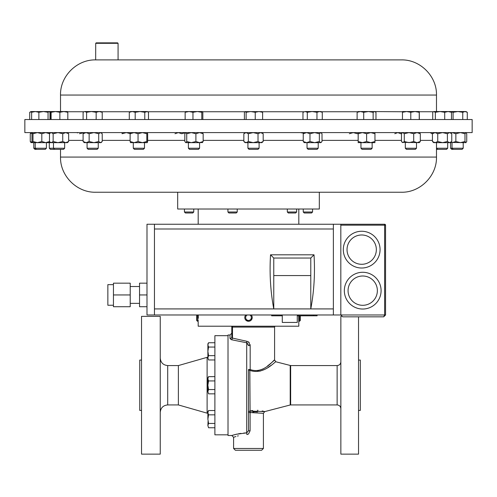 <?xml version="1.0" encoding="UTF-8"?>
<svg xmlns="http://www.w3.org/2000/svg" width="497" height="497" viewBox="0 0 497 497"><rect width="100%" height="100%" fill="white"/><g stroke="black" fill="none" stroke-linecap="round" stroke-linejoin="round"><path stroke-width="0.75" d="M253.824 119.535L24.85 119.535L24.85 132.6L472.15 132.6L472.15 119.535L253.824 119.535M95.71 43.314L96.157 42.866L117.627 42.866L118.075 43.314L95.71 43.314L95.672 59.895L401.327 59.895C420.114 59.41 436.969 76.271 436.484 95.051L60.516 95.051L60.516 111.545M118.075 43.314L118.075 59.895L244.866 59.895M453.134 149.355L452.022 148.243L450.599 148.243L451.705 149.355L462.092 149.355L463.204 148.243L463.204 142.645M465.993 132.6L464.981 133.718L460.421 132.6L455.861 133.718L455.861 141.527L452.022 142.645L452.022 148.243L463.204 148.243M416.492 148.243L405.31 148.243L406.422 149.355L415.38 149.355L416.492 148.243L416.492 142.645M189.537 149.355L198.471 149.355L199.583 148.243L199.583 142.645M188.431 148.243L199.583 148.243M318.217 148.243L307.034 148.243L308.146 149.355L317.105 149.355L318.217 148.243L318.217 142.645M259.105 148.243L247.922 148.243L249.034 149.355L257.993 149.355L259.105 148.243L259.105 142.645M54.583 149.355L53.471 148.243L49.309 148.243L50.421 149.355L63.548 149.355L64.653 148.243L64.653 142.645M49.147 142.645L49.644 141.527L45.73 142.645L37.393 142.645L41.81 141.527L45.73 142.645L53.471 142.645L53.471 148.243L64.653 148.243M436.484 149.355L446.579 149.355L447.691 148.243L447.691 142.645M436.484 148.243L447.691 148.243M98.257 148.243L87.074 148.243L88.18 149.355L97.145 149.355L98.257 148.243L98.257 142.645M144.478 148.243L133.295 148.243L134.407 149.355L143.366 149.355L144.478 148.243L144.478 142.645M36.331 149.355L35.219 148.243L33.796 148.243L34.908 149.355L45.295 149.355L46.401 148.243L46.401 142.645M35.219 142.645L35.219 148.243L46.401 148.243M372.135 148.243L360.952 148.243L362.064 149.355L371.023 149.355L372.135 148.243L372.135 142.645L370.793 142.645L374.962 141.527L374.924 142.645L362.412 142.645L366.624 141.527L370.793 142.645M196.632 314.974L196.632 320.403L197.508 321.286L198.179 321.286L198.179 326.206L298.821 326.206L298.716 315.794M299.492 315.794L299.492 321.286L300.368 320.403L300.368 315.794M245.164 315.887L245.81 314.974A3.728 3.728 0 0 0 245.518 319.788A3.728 3.728 0 0 0 250.737 320.54A3.728 3.728 0 0 0 251.19 314.974M247.295 314.974A2.845 2.845 0 0 0 246.22 319.26A2.845 2.845 0 0 0 250.208 319.838A2.845 2.845 0 0 0 249.705 314.974M198.253 314.974L198.309 318.453M198.315 317.974L198.315 317.136M198.303 316.459L198.284 315.75M197.508 321.286L197.508 314.974M312.57 212.008L311.582 212.989L304.232 212.989L303.251 212.008L312.57 212.008L312.57 209.013M193.749 212.008L192.768 212.989L185.418 212.989L184.43 212.008L193.749 212.008L193.749 209.013M296.647 212.008L295.665 212.989L288.316 212.989L287.328 212.008L296.647 212.008L296.647 209.013M237.243 212.008L236.255 212.989L228.906 212.989L227.924 212.008L237.243 212.008L237.243 209.013M177.677 192.24L177.677 209.013L319.322 209.013L319.322 192.24L198.421 192.24M141.533 360.077L139.744 360.077L139.744 410.416L141.533 410.416M141.533 385.25L141.533 454.134L160.245 454.134L160.245 316.365L141.533 316.365L141.533 385.25M228.011 335.674L214.89 335.674L214.89 434.825L228.011 434.825M178.38 365.568L178.38 404.931L167.7 404.931L167.7 365.568L178.38 365.568L207.106 357.331L207.106 413.169L207.883 413.169M358.536 410.416L360.325 410.416L360.325 360.077L358.536 360.077M341.445 316.365L340.855 316.365L340.855 454.134L358.536 454.134L358.536 316.837M261.621 450.257L235.379 450.257L233.59 448.468L263.41 448.468L261.621 450.257M249.245 342.619L248.5 341.88L250.177 345.577L248.5 345.577L246.711 342.787L231.397 339.718L230.012 338.544A1.789 1.665 180 0 0 231.801 336.879L231.801 333.214L230.012 335.003L228.011 335.003L228.011 435.496L231.801 435.496L236.162 434.303L246.711 432.868L248.5 430.769L248.5 369.532A1.789 0.882 0 0 0 249.842 370.383C264.006 375.465 275.611 360.667 275.934 361.804C275.661 360.617 264.044 375.471 249.842 370.383L250.177 369.532C264.193 374.651 274.35 358.635 274.592 360.07C274.307 358.691 264.155 374.657 250.177 369.532L248.5 369.532M232.347 326.206A1.789 1.1 -90 0 1 232.49 327.101L274.592 327.101L274.592 360.07L270.387 363.711M270.349 363.742L267.51 365.96M262.074 369.308L257.576 370.731M250.171 345.527L250.084 344.564M250.103 412.547L250.917 412.348M252.737 412.013L254.557 411.839M255.278 411.814L257.583 411.92M263.41 448.468L263.41 413.33L250.097 412.547L250.097 430.769L248.5 434.024L246.903 434.564C229.651 437.658 229.651 437.658 246.903 434.564L246.711 432.868L243.729 433.061M259.832 371.184L263.789 369.731M268.076 367.37L271.244 365.264M113.446 305.251L107.855 305.251L107.855 284.638L113.446 284.638M130.22 303.356L139.539 303.356M130.22 286.527L139.539 286.527M297.281 314.974L297.281 322.429L282.277 322.429L282.277 314.974M361.686 268.02A18.383 18.383 0 0 1 343.303 249.637A18.383 18.383 0 0 1 361.686 231.254A18.383 18.383 0 0 0 343.303 249.637A18.383 18.383 0 0 0 361.686 268.02A18.383 18.383 0 0 0 380.068 249.637A18.383 18.383 0 0 0 361.686 231.254M362.711 309.035A18.383 18.383 0 0 1 344.334 290.658A18.383 18.383 0 0 1 362.711 272.275A18.383 18.383 0 0 0 344.334 290.658A18.383 18.383 0 0 0 362.711 309.035A18.383 18.383 0 0 0 381.093 290.658A18.383 18.383 0 0 0 362.711 272.275M436.484 157.077L60.516 157.077C60.031 175.863 76.88 192.718 95.672 192.24L401.327 192.24C420.114 192.724 436.969 175.863 436.484 157.077L436.484 142.645M198.235 320.441L198.26 319.9M245.518 315.322L245.81 314.974M245.518 319.788L248.5 321.286L247.481 321.143M246.997 320.969L246.543 320.727M246.121 320.428L245.748 320.074M251.811 315.837L252.159 316.862M251.762 315.757L251.979 316.222M252.215 317.223L252.221 317.738M252.159 318.254L251.252 320.068M250.879 320.428L249.519 321.143M113.446 294.945L113.446 283.172L130.22 283.172L130.22 306.717L113.446 306.717L113.446 294.945L130.22 294.945M146.994 283.172L139.539 283.172L139.539 306.717L146.994 306.717M154.449 314.974L154.449 224.246L146.994 224.246L146.994 314.974L340.824 314.974L342.688 316.837L383.69 316.837L385.554 314.974L385.554 225.178L340.824 225.178M154.449 224.246L384.622 224.246A0.932 0.932 0 0 1 385.554 225.178M340.824 224.246L340.824 314.974L342.688 316.837M383.69 316.837L385.554 314.974L384.622 314.974L383.69 316.837M154.449 308.917L310.78 308.917C314.079 291.484 315.154 273.449 314.017 254.806L270.542 254.806L273.772 258.042L273.772 275.574L310.78 275.574L310.78 308.917L333.369 308.917L333.369 228.987L154.449 228.987M273.772 275.574L273.772 308.917C270.48 291.484 269.405 273.449 270.542 254.806M333.369 224.246L333.369 228.987M333.369 314.974L333.369 308.917M314.017 254.806L310.78 258.042L310.78 275.574M310.78 258.042L273.772 258.042M139.539 294.945L146.994 294.945M313.39 314.974L313.39 315.794L317.098 315.794L317.098 314.974M271.642 314.974L271.642 315.794L282.277 315.794M297.281 315.794L313.39 315.794M248.5 385.25L248.5 412.547A1.789 1.528 180 0 1 249.842 411.069L264.752 411.597L262.18 410.938M258.049 410.354L257.284 410.317M252.712 410.534L250.687 410.882M231.397 339.718A1.789 1.056 -70.1 0 0 232.49 338.097L232.49 327.101L231.801 327.101L231.801 336.879L232.49 338.097L246.823 341.277L246.711 342.787L247.556 343.141M248.413 344.688L248.5 345.577M240.952 433.39L238.343 433.838M237.206 434.067L234.255 434.782M233.621 434.956L232.944 435.148M233.59 448.468L233.59 437.285L235.889 436.515M237.442 436.062L238.355 435.826M231.559 326.206A1.789 1.789 0 0 1 231.801 327.101L231.801 336.879M246.823 341.277L248.5 341.88M248.5 430.769L250.097 430.769M249.842 370.383L250.097 412.547L248.5 412.547M208.554 342.744L207.883 343.899L207.883 351.354L208.554 347.049L207.883 344.893L208.554 342.744L214.89 342.744M207.883 357.809L208.554 359.958L207.883 357.809L207.883 351.354L208.554 355.653L207.883 357.809M214.89 359.958L208.554 359.958M214.89 355.653L208.554 355.653M214.89 347.049L208.554 347.049M208.069 421.344L207.883 425.625M208.554 376.639L207.883 377.795L207.883 391.704L208.554 389.549L207.883 385.25L208.554 380.944L207.883 378.789L208.554 376.639L214.89 376.639M208.554 393.854L207.883 391.704L208.554 393.854L214.89 393.854M208.044 377.776L207.883 378.789M214.89 380.944L208.554 380.944M214.89 389.549L208.554 389.549M208.554 410.534L207.883 411.69L207.883 419.145L208.554 414.84L207.883 412.684L208.554 410.534L214.89 410.534M207.883 425.6L208.554 427.749L207.883 425.6L208.554 423.444L207.883 419.145M214.89 423.444L208.554 423.444M214.89 414.84L208.554 414.84M214.89 427.749L208.554 427.749M207.908 352.075L207.883 351.354M358.207 133.718L358.163 142.645L358.163 132.6L358.207 133.718L362.412 132.6L366.624 133.718L370.793 132.6L374.962 133.718L374.924 132.6M358.207 141.527L362.412 142.645L358.163 142.645M374.962 133.718L374.962 141.527M366.624 133.718L366.624 141.527M122.076 132.6L122.113 133.718L126.325 132.6L130.537 133.718M49.439 142.248L49.911 141.974M49.439 132.997L49.911 133.271M435.086 142.645L433.719 142.645L432.44 141.527L435.086 142.645L437.739 141.527L442.566 142.645L447.399 141.527L449.58 142.645L451.761 141.527L450.481 142.645L435.086 142.645M433.719 132.6L432.44 133.718L435.086 132.6L437.739 133.718L442.566 132.6L447.399 133.718L449.58 132.6L451.761 133.718L451.761 141.527M450.481 132.6L451.761 133.718M447.399 133.718L447.399 141.527M437.739 133.718L437.739 141.527M432.44 133.718L432.44 141.527M37.393 142.645L32.479 142.645L32.976 141.527L37.393 142.645M32.435 132.6L31.976 133.718L31.976 141.527L32.479 142.645L30.864 142.527M32.479 132.6L32.976 133.718L37.393 132.6L41.81 133.718L45.73 132.6L49.644 133.718L49.147 132.6M32.976 133.718L32.976 141.527M41.81 133.718L41.81 141.527M130.537 132.6L130.121 133.718L134.084 132.6L138.048 133.718L142.434 132.6L146.814 133.718L147.236 132.6L147.652 133.718L147.652 141.527L147.236 142.645L142.434 142.645L146.814 141.527L147.267 142.645M142.434 142.645L134.084 142.645L138.048 141.527L142.434 142.645M130.537 142.645L130.121 141.527L134.084 142.645L130.475 142.62M138.048 133.718L138.048 141.527M146.814 133.718L146.814 141.527M130.121 133.718L130.121 141.527M349.348 133.718L353.311 132.6L357.275 133.718L358.132 133.339M97.021 142.645L93.927 142.645L98.704 141.527L100.469 142.645L102.227 141.527L102.227 133.718L100.469 132.6L98.704 133.718L98.704 141.527M101.661 142.117L101.04 142.645L86.118 142.645L89.143 141.527L93.927 142.645M86.118 142.645L84.285 142.645L83.098 141.527L86.118 142.645M84.285 132.6L83.098 133.718L86.118 132.6L89.143 133.718L93.927 132.6L98.704 133.718M89.143 133.718L89.143 141.527M83.098 133.718L83.098 141.527M394.773 133.718L397.793 132.6L400.812 133.718L401.756 133.339M430.185 132.6L432.017 133.718L432.788 133.401M67.443 142.645L65.691 142.645L68.654 141.527L67.443 142.645M57.938 142.645L62.734 141.527L65.691 142.645L51.309 142.645L53.148 141.527L57.938 142.645M51.309 142.645L50.011 142.061L51.309 142.645M50.688 132.6L49.476 133.718L49.476 141.527L50.011 142.061M50.011 133.184L51.309 132.6L53.148 133.718L57.938 132.6L62.734 133.718L65.691 132.6L68.654 133.718L67.443 132.6M53.148 133.718L53.148 141.527M62.734 133.718L62.734 141.527M68.654 133.718L68.654 141.527M260.596 142.645L263.18 141.527L261.894 142.645L253.184 142.645L258.018 141.527L260.596 142.645M253.184 142.645L246.096 142.645L248.351 141.527L253.184 142.645M246.096 142.645L245.133 142.645L243.841 141.527L246.096 142.645M261.894 132.6L263.18 133.718L260.596 132.6L258.018 133.718L253.184 132.6L248.351 133.718L246.096 132.6L243.841 133.718L245.133 132.6M258.018 133.718L258.018 141.527M263.18 133.718L263.18 141.527M248.351 133.718L248.351 141.527M243.841 133.718L243.841 141.527M321.335 142.359L320.683 142.645L322.013 141.527L322.013 133.718L320.683 132.6L319.36 133.718L319.36 141.527L320.683 142.645L314.669 142.645L319.36 141.527M314.669 142.645L306.612 142.645L309.979 141.527L314.669 142.645M303.245 141.527L304.245 142.645L306.612 142.645L303.245 141.527L303.245 133.718L306.612 132.6L309.979 133.718L314.669 132.6L319.36 133.718M303.245 133.718L304.245 132.6M309.979 133.718L309.979 141.527M174.987 133.718L178.355 132.6L181.722 133.718L185.567 132.637M202.54 142.502L199.533 142.645L203.161 141.527L202.204 142.645M199.533 142.645L191.314 142.645L195.899 141.527L199.533 142.645M191.314 142.645L185.779 142.645L186.729 141.527L191.314 142.645M185.779 142.645L184.822 141.527L184.822 133.718L185.779 132.6L186.729 133.718L191.314 132.6L195.899 133.718L199.533 132.6L203.161 133.718L202.204 132.6M195.899 133.718L195.899 141.527M203.161 133.718L203.161 141.527M186.729 133.718L186.729 141.527M300.331 132.6L303.617 133.19M404.285 133.718L404.285 141.527L402.881 142.645L401.477 141.527L401.477 133.718L402.148 132.923L402.881 132.6L404.285 133.718L408.994 132.6L413.703 133.718L417.014 132.6L420.319 133.718L419.282 132.6M404.285 141.527L408.994 142.645L413.703 141.527L417.014 142.645L420.319 141.527L419.282 142.645L402.148 142.322M420.319 133.718L420.319 141.527M413.703 133.718L413.703 141.527M77.346 132.923L78.079 132.6M79.483 133.718L84.192 132.6M455.861 141.527L460.421 142.645L464.981 141.527L465.993 142.645L450.698 142.453M465.857 142.645L466.733 141.527L466.733 133.718L465.857 132.6M455.861 133.718L452.177 132.6L450.698 132.786M464.981 133.718L464.981 141.527M31.143 142.645L30.267 141.527L32.249 142.39M31.143 132.6L30.267 133.718L32.249 132.848M30.267 133.718L30.267 141.527M360.412 111.545L358.163 111.545L357.119 112.291L360.412 111.545L363.711 112.291L368.426 111.545L360.412 111.545M402.495 111.75L368.426 111.545L373.141 112.291L374.558 111.545L375.974 112.291L375.974 119.535M50.309 119.535L50.309 112.291L50.713 111.545L51.116 112.291L55.496 111.545L59.876 112.291L63.846 111.545L49.191 111.545M32.603 111.545L31.634 112.291L35.25 111.545L38.872 112.291L43.463 111.545L32.262 111.645M48.054 119.535L48.054 112.291L43.463 111.545L49.023 111.545L49.992 112.291L49.992 119.535M132.239 111.545L130.506 111.545L129.295 112.291L132.239 111.545L135.19 112.291L139.986 111.545L132.239 111.545M147.957 111.943L146.627 111.545L139.986 111.545L144.782 112.291L147.267 111.545L148.479 112.291L148.479 119.535M84.85 111.545L83.676 111.893L84.85 111.545L86.596 112.291L91.373 111.545L84.85 111.545M99.189 111.545L91.373 111.545L96.157 112.291L99.189 111.545L101.04 111.545L102.227 112.291L99.189 111.545M305.133 111.545L302.965 112.291L305.133 111.545L307.301 112.291L312.128 111.545L305.133 111.545M319.621 111.545L312.128 111.545L316.962 112.291L319.621 111.545L322.286 112.291L321.006 111.545L319.621 111.545M185.661 111.545L185.145 112.291L189.053 111.545L192.96 112.291L197.384 111.545L201.807 112.291L202.322 111.545L185.567 111.57M202.322 111.545L202.838 112.291L202.838 119.535M406.627 111.545L402.52 111.545L402.464 112.291L406.627 111.545L410.789 112.291L415.007 111.545L406.627 111.545M419.282 111.545L415.007 111.545L419.226 112.291L419.282 111.545L419.338 119.535M450.512 111.545L453.084 112.291L457.917 111.545L462.75 112.291L465.018 111.545L467.286 112.291L465.993 111.545L447.809 111.545M35.25 111.545L31.007 111.545L29.714 112.291L32.429 111.545M262.025 111.62L244.996 111.62M67.822 119.535L67.822 112.291L63.846 111.545L67.474 111.564M440.031 111.545L433.719 111.545L435.341 112.291L440.031 111.545L444.716 112.291L448.095 111.545L440.031 111.545M49.675 111.9L50.514 111.738M48.054 112.291L49.023 111.545M83.105 119.535L83.105 112.291L83.676 111.893M244.406 119.535L244.406 112.291L245.263 111.545L246.127 112.291L250.681 111.545L255.234 112.291L258.925 111.545L262.621 112.291L261.757 111.545M67.822 112.291L67.412 111.545M448.095 111.545L451.475 112.291L450.481 111.545M432.725 119.535L432.725 112.291L433.396 111.732M363.711 119.535L363.711 112.291M373.141 119.535L373.141 112.291M357.119 119.535L357.119 112.291M31.634 119.535L31.634 112.291M38.872 119.535L38.872 112.291M129.295 119.535L129.295 112.291M135.19 119.535L135.19 112.291M144.782 119.535L144.782 112.291M86.596 119.535L86.596 112.291M96.157 119.535L96.157 112.291M102.227 119.535L102.227 112.291M307.301 119.535L307.301 112.291M316.962 119.535L316.962 112.291M322.286 119.535L322.286 112.291M302.965 119.535L302.965 112.291M185.145 119.535L185.145 112.291M192.96 119.535L192.96 112.291M201.807 119.535L201.807 112.291M410.789 119.535L410.789 112.291M419.226 119.535L419.226 112.291M402.464 119.535L402.464 112.291M462.75 119.535L462.75 112.291M467.286 119.535L467.286 112.291M453.084 119.535L453.084 112.291M29.714 119.535L29.714 112.291M246.127 119.535L246.127 112.291M255.234 119.535L255.234 112.291M262.621 119.535L262.621 112.291M51.116 119.535L51.116 112.291M59.876 119.535L59.876 112.291M444.716 119.535L444.716 112.291M451.475 119.535L451.475 112.291M435.341 119.535L435.341 112.291M433.359 111.75L419.306 111.75M357.803 111.75L321.366 111.75M303.884 111.75L262.199 111.75M244.822 111.75L202.59 111.75M185.393 111.75L147.628 111.75M130.146 111.75L101.407 111.75M83.925 111.75L67.623 111.75M250.177 345.577L250.177 369.532M290.658 365.568L337.128 365.568L337.128 404.931L290.658 404.931L290.658 365.568L275.934 361.804L274.592 360.07M290.658 404.931L290.205 404.987L290.205 365.506M246.711 432.868L246.711 342.787M230.012 338.544L230.012 335.003M361.686 234.982A14.655 14.655 0 0 0 347.03 249.637A14.655 14.655 0 0 0 361.686 264.292A14.655 14.655 0 0 0 376.341 249.637A14.655 14.655 0 0 0 361.686 234.982M362.711 276.003A14.655 14.655 0 0 0 348.062 290.658A14.655 14.655 0 0 0 362.711 305.307A14.655 14.655 0 0 0 377.366 290.658A14.655 14.655 0 0 0 362.711 276.003M68.654 140.378L83.098 140.378M102.227 140.378L130.121 140.378M147.652 140.378L184.822 140.378M203.161 140.378L243.841 140.378M263.18 140.378L303.245 140.378M322.013 140.378L358.126 140.378M374.962 140.378L401.477 140.378M420.319 140.378L432.44 140.378M340.824 314.974L384.622 314.974L384.622 224.246M313.756 314.974L313.756 315.794M316.732 314.974L316.732 315.794M60.516 95.051C60.031 76.271 76.886 59.41 95.672 59.895M405.31 148.243L405.31 142.645M307.034 148.243L307.034 142.645M247.922 148.243L247.922 142.645M450.599 148.243L450.599 142.645M437.621 149.355L436.509 148.243L436.509 142.645M360.952 148.243L360.952 142.645M303.251 212.008L303.251 209.013M287.328 212.008L287.328 209.013M167.7 365.568C163.178 365.127 160.693 362.642 160.245 358.113M178.38 404.931L207.106 413.169M274.592 327.101L274.835 326.206M337.128 404.931C339.389 405.148 340.631 406.391 340.855 408.658M198.179 209.013L198.179 224.246M298.821 209.013L298.821 224.246M60.516 157.077L60.516 149.355M290.205 404.987L264.752 411.597L263.41 413.33M337.128 365.568C339.389 365.345 340.631 364.102 340.855 361.841M233.59 437.285L231.801 435.496M167.7 404.931C163.171 405.372 160.686 407.857 160.245 412.386M207.106 357.331L207.883 357.331M227.924 212.008L227.924 209.013M184.43 212.008L184.43 209.013M298.821 321.286L299.492 321.286M49.309 148.243L49.309 142.645M133.295 148.243L133.295 142.645M87.074 148.243L87.074 142.645M101.04 132.6L101.661 133.128M321.006 132.6L321.335 132.885M189.512 149.355L188.4 148.243L188.4 142.645M402.52 132.6L402.148 132.923M33.796 148.243L33.796 142.645M436.484 95.051L436.484 111.545"/></g></svg>
